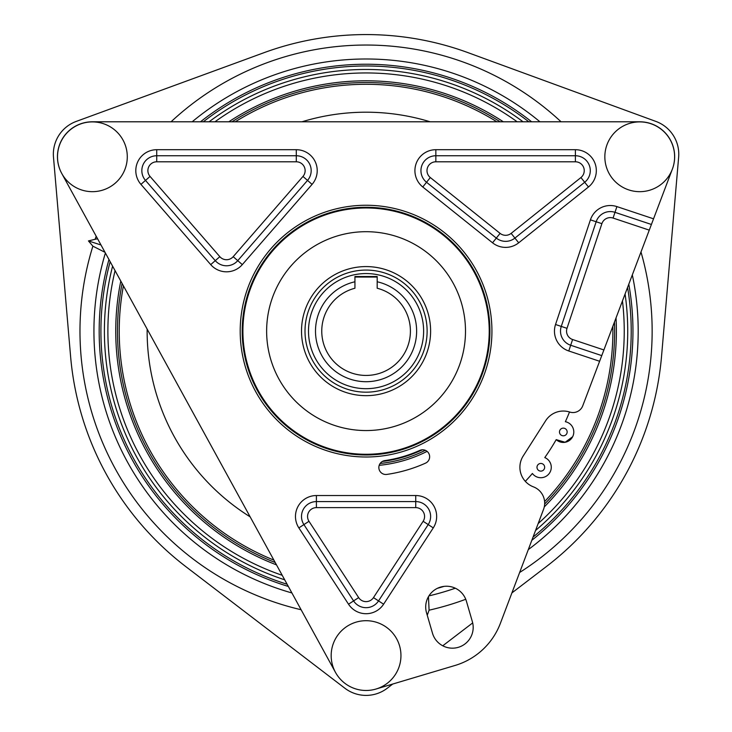 <?xml version="1.0" encoding="UTF-8"?>
<svg xmlns="http://www.w3.org/2000/svg" width="732" height="732" viewBox="0 0 732 732"><rect width="100%" height="100%" fill="white"/><g stroke="black" fill="none" stroke-linecap="round" stroke-linejoin="round"><path stroke-width="1.1" d="M127.286 156.785A34.889 34.889 0 0 0 92.397 121.896A34.889 34.889 0 0 0 57.508 156.785A34.889 34.889 0 0 0 92.397 191.674A34.889 34.889 0 0 0 127.286 156.785M604.842 156.785A34.889 34.889 0 0 0 639.731 191.674A34.889 34.889 0 0 0 674.62 156.785A34.889 34.889 0 0 0 639.731 121.896A34.889 34.889 0 0 0 604.842 156.785M242.905 331.129A123.159 123.159 0 0 1 366.064 207.97A123.159 123.159 0 0 1 489.223 331.129A123.159 123.159 0 0 1 366.064 454.279A123.159 123.159 0 0 1 242.905 331.129M465.497 331.129A99.433 99.433 0 0 1 366.064 430.553A99.433 99.433 0 0 1 266.631 331.129A99.433 99.433 0 0 1 366.064 231.696A99.433 99.433 0 0 1 465.497 331.129M427.122 331.129A61.058 61.058 0 0 0 366.064 270.071A61.058 61.058 0 0 0 305.006 331.129A61.058 61.058 0 0 0 366.064 392.178A61.058 61.058 0 0 0 427.122 331.129A61.058 61.058 0 0 1 366.064 392.178A61.058 61.058 0 0 1 305.006 331.129M122.098 283.449A248.578 248.578 0 0 0 275.195 562.505M544.654 504.037A248.578 248.578 0 0 0 614.477 322.007M284.702 579.817A261.663 261.663 0 0 1 112.6 266.137M209.068 121.796A261.663 261.663 0 0 1 523.06 121.796M625.082 293.999A261.663 261.663 0 0 1 535.54 530.49M321.76 331.129A44.304 44.304 0 0 0 366.064 375.434A44.304 44.304 0 0 0 377.19 288.234L377.19 281.774A50.59 50.59 0 0 1 366.064 381.711A50.59 50.59 0 0 1 354.938 281.774L354.938 288.234A44.304 44.304 0 0 0 321.76 331.129M423.627 331.129A57.563 57.563 0 0 0 366.064 273.558A57.563 57.563 0 0 0 308.501 331.129A57.563 57.563 0 0 0 366.064 388.692A57.563 57.563 0 0 0 423.627 331.129M616.033 317.88A250.326 250.326 0 0 1 544.26 506.928M276.504 564.875A250.326 250.326 0 0 1 120.798 281.07M538.157 523.581A258.176 258.176 0 0 0 622.465 300.916M517.176 121.796A258.176 258.176 0 0 0 214.952 121.796M115.07 270.648A258.176 258.176 0 0 0 282.223 575.306M556.439 525.576L555.542 526.454M554.746 527.214L551.15 530.618A272.13 272.13 0 0 0 554.417 527.534A272.13 272.13 0 0 1 551.15 530.618M443.345 592.051L442.878 592.188M441.954 592.453A272.13 272.13 0 0 0 446.282 591.163A272.13 272.13 0 0 1 441.954 592.453L440.271 592.938M439.273 593.222L440.49 592.883M441.542 592.581L442.22 592.38M442.933 592.17L444.699 591.648M101.455 394.658L101.565 395.134M102.48 398.766L102.169 397.549M101.904 396.488L100.76 391.666M392.727 684.045L387.255 688.226A34.889 34.889 0 0 1 344.873 688.226L185.937 566.705A296.552 296.552 0 0 1 70.601 356.493L53.482 157.151A34.889 34.889 0 0 1 76.256 121.411L264.133 52.64A296.552 296.552 0 0 1 467.995 52.64L655.872 121.411A34.889 34.889 0 0 1 678.646 157.151L661.527 356.493A296.552 296.552 0 0 1 546.191 566.705L511.897 592.92M638.194 331.129A272.13 272.13 0 0 1 554.911 527.058A272.13 272.13 0 0 0 632.32 274.884A272.13 272.13 0 0 1 528.303 549.604A272.13 272.13 0 0 0 638.194 331.129M441.323 592.636A272.13 272.13 0 0 1 428.925 595.894A272.13 272.13 0 0 0 455.304 588.208A272.13 272.13 0 0 1 428.925 595.894A272.13 272.13 0 0 0 441.323 592.636M465.744 599.279A286.084 286.084 0 0 1 429.08 610.186L428.467 596.653M110.166 261.699A265.149 265.149 0 0 0 287.136 584.255M533.033 537.096A265.149 265.149 0 0 0 627.58 287.392M549.54 461.48L550.491 463.274A10.468 10.468 0 0 1 532.393 473.476A218.923 218.923 0 0 1 525.32 481.345M537.279 468.754A3.834 3.834 0 0 0 542.293 470.822A3.834 3.834 0 0 0 544.37 465.808A3.834 3.834 0 0 0 539.356 463.74A3.834 3.834 0 0 0 537.279 468.754M563.475 435.805A3.834 3.834 0 0 0 567.154 431.816A3.834 3.834 0 0 0 563.164 428.138A3.834 3.834 0 0 0 559.486 432.127A3.834 3.834 0 0 0 563.475 435.805M379.203 465.323A134.844 134.844 0 0 0 427.085 451.37M612.849 326.298A246.83 246.83 0 0 1 544.599 501.576A246.83 246.83 0 0 0 612.849 326.298M233.444 539.301A246.83 246.83 0 0 0 273.878 560.099A246.83 246.83 0 0 1 123.415 285.855M572.644 436.739L565.15 442.274L556.201 439.639A10.468 10.468 0 0 0 572.644 436.739A10.468 10.468 0 0 0 565.369 421.705A218.923 218.923 0 0 0 569.514 411.979M429.647 456.768A6.981 6.981 0 0 0 419.802 450.409A130.827 130.827 0 0 1 384.831 460.602A6.981 6.981 0 0 0 378.92 468.507A6.981 6.981 0 0 0 386.825 474.418A144.79 144.79 0 0 0 425.539 463.136A6.981 6.981 0 0 0 429.647 456.768M473.183 627.425A20.761 20.761 0 0 0 472.35 621.614L466.403 601.182A20.761 20.761 0 0 0 440.664 587.064A20.761 20.761 0 0 0 426.536 612.803L432.493 633.235A20.761 20.761 0 0 0 473.183 627.425M599.609 361.26L568.773 350.985A20.935 20.935 0 0 1 555.533 324.505L590.422 219.838A20.935 20.935 0 0 1 616.902 206.598L653.548 218.813L649.266 230.132L613.077 218.063A8.848 8.848 0 0 0 601.887 223.663L566.998 328.329A8.848 8.848 0 0 0 572.598 339.52L603.9 349.951L582.754 405.793A10.468 10.468 0 0 1 569.752 412.052A20.935 20.935 0 0 0 545.669 420.726L523.17 456.036A20.935 20.935 0 0 0 533.408 486.853A17.44 17.44 0 0 1 543.547 509.344L500.404 623.289A69.778 69.778 0 0 1 455.084 665.452L376.028 689.022M491.931 331.129A125.867 125.867 0 0 1 366.064 456.997A125.867 125.867 0 0 1 240.197 331.129A125.867 125.867 0 0 1 366.064 205.253A125.867 125.867 0 0 1 491.931 331.129M489.918 331.129A123.854 123.854 0 0 1 366.064 454.975A123.854 123.854 0 0 1 242.21 331.129A123.854 123.854 0 0 1 366.064 207.275A123.854 123.854 0 0 1 489.918 331.129M653.548 218.813L672.397 169.037A34.889 34.889 0 0 0 639.768 121.796L92.342 121.796A34.889 34.889 0 0 0 61.753 173.466L335.476 672.369M400.953 655.588A34.889 34.889 0 0 0 366.064 620.699A34.889 34.889 0 0 0 331.175 655.588A34.889 34.889 0 0 0 366.064 690.477A34.889 34.889 0 0 0 400.953 655.588M603.9 349.951L649.266 230.132M556.201 439.639A218.923 218.923 0 0 1 544.773 457.582A10.468 10.468 0 0 1 550.491 463.274M235.265 121.796A246.83 246.83 0 0 1 496.863 121.796M354.938 277.044L377.19 277.044M528.806 121.796A265.149 265.149 0 0 0 203.322 121.796M539.951 121.796A272.13 272.13 0 0 0 192.177 121.796M97.585 238.769L95.123 239.282A286.084 286.084 0 0 1 96.185 236.216M301.117 609.738A286.084 286.084 0 0 1 92.882 246.172L105.015 252.311M93.934 331.129A272.13 272.13 0 0 0 291.903 592.957A272.13 272.13 0 0 1 105.39 252.998A272.13 272.13 0 0 0 100.76 270.584M101.455 267.592L101.565 267.125M101.794 266.183L102.224 264.481M102.48 263.483L102.169 264.7M101.904 265.762L101.73 266.448M101.556 267.171L101.126 268.964M443.345 70.199L442.878 70.062M439.273 69.028L440.49 69.366M441.542 69.668L446.282 71.086M472.689 622.905L442.75 645.789M429.08 610.186L427.25 615.255M92.882 246.172L88.453 240.92L95.123 239.282M101.007 245L88.453 240.92M382.333 461.471A131.357 131.357 0 0 0 422.373 449.796M425.31 450.308A133.096 133.096 0 0 1 380.137 463.475M228.796 121.796A250.326 250.326 0 0 1 503.332 121.796M500.13 121.796A248.578 248.578 0 0 0 231.998 121.796M354.938 281.774L354.938 276.522L377.19 276.522L377.19 281.774M301.52 331.129A64.544 64.544 0 0 1 366.064 266.585A64.544 64.544 0 0 1 430.608 331.129A64.544 64.544 0 0 1 366.064 395.664A64.544 64.544 0 0 1 301.52 331.129M108.958 259.503A266.896 266.896 0 0 0 288.344 586.451M437.452 588.299A266.896 266.896 0 0 0 444.031 586.378M531.816 540.308A266.896 266.896 0 0 0 628.797 284.181M640.985 251.991A286.084 286.084 0 0 1 519.629 572.497M147.15 329.107A218.923 218.923 0 0 0 248.432 515.767A218.923 218.923 0 0 0 250.152 516.847M575.398 149.703A20.935 20.935 0 0 1 588.473 186.98L518.695 242.804A20.935 20.935 0 0 1 492.544 242.804L422.767 186.98A20.935 20.935 0 0 1 435.842 149.703L575.398 149.703L575.398 155.751A14.887 14.887 0 0 1 584.694 182.268L580.924 177.547A8.848 8.848 0 0 0 575.398 161.79L435.842 161.79A8.848 8.848 0 0 0 430.315 177.547L500.093 233.371A8.848 8.848 0 0 0 511.146 233.371L580.924 177.547M147.882 170.638A8.848 8.848 0 0 0 150.06 176.439L145.494 180.411A14.887 14.887 0 0 1 156.73 155.751L296.286 155.751A14.887 14.887 0 0 1 307.522 180.411L237.744 260.656A14.887 14.887 0 0 1 215.272 260.656L145.494 180.411L140.937 184.373A20.935 20.935 0 0 1 156.73 149.703L296.286 149.703L296.286 161.79L156.73 161.79A8.848 8.848 0 0 0 147.882 170.638M415.73 495.537A20.935 20.935 0 0 1 433.271 527.891L383.605 604.202A20.935 20.935 0 0 1 348.524 604.202L298.857 527.891A20.935 20.935 0 0 1 316.398 495.537L415.73 495.537L415.73 501.585A14.887 14.887 0 0 1 428.211 524.597L423.142 521.294A8.848 8.848 0 0 0 415.73 507.624L316.398 507.624A8.848 8.848 0 0 0 308.986 521.294L358.653 597.614A8.848 8.848 0 0 0 373.476 597.614L423.142 521.294M601.75 355.606L570.686 345.248A14.887 14.887 0 0 1 561.27 326.417L596.159 221.75A14.887 14.887 0 0 1 614.99 212.335L651.407 224.468M568.773 350.985L572.598 339.52M296.286 149.703A20.935 20.935 0 0 1 312.079 184.373L242.31 264.618A20.935 20.935 0 0 1 210.715 264.618L140.937 184.373M150.06 176.439L219.838 256.685A8.848 8.848 0 0 0 233.188 256.685L302.966 176.439A8.848 8.848 0 0 0 296.286 161.79M613.077 218.063L616.902 206.598M601.887 223.663L590.422 219.838M566.998 328.329L555.533 324.505M383.605 604.202L378.545 600.908A14.887 14.887 0 0 1 353.583 600.908L303.917 524.597A14.887 14.887 0 0 1 316.398 501.585L415.73 501.585L415.73 507.624M316.398 507.624L316.398 495.537M308.986 521.294L298.857 527.891M433.271 527.891L428.211 524.597L378.545 600.908L373.476 597.614M358.653 597.614L348.524 604.202M518.695 242.804L514.916 238.083A14.887 14.887 0 0 1 496.314 238.083L426.536 182.268A14.887 14.887 0 0 1 435.842 155.751L575.398 155.751L575.398 161.79M435.842 161.79L435.842 149.703M430.315 177.547L422.767 186.98M588.473 186.98L584.694 182.268L514.916 238.083L511.146 233.371M500.093 233.371L492.544 242.804M156.73 161.79L156.73 149.703M312.079 184.373L302.966 176.439M219.838 256.685L210.715 264.618M242.31 264.618L233.188 256.685M430.16 121.796A218.923 218.923 0 0 0 301.968 121.796M171.059 121.796A286.084 286.084 0 0 1 561.069 121.796M531.633 121.796A266.896 266.896 0 0 0 200.495 121.796"/></g></svg>

